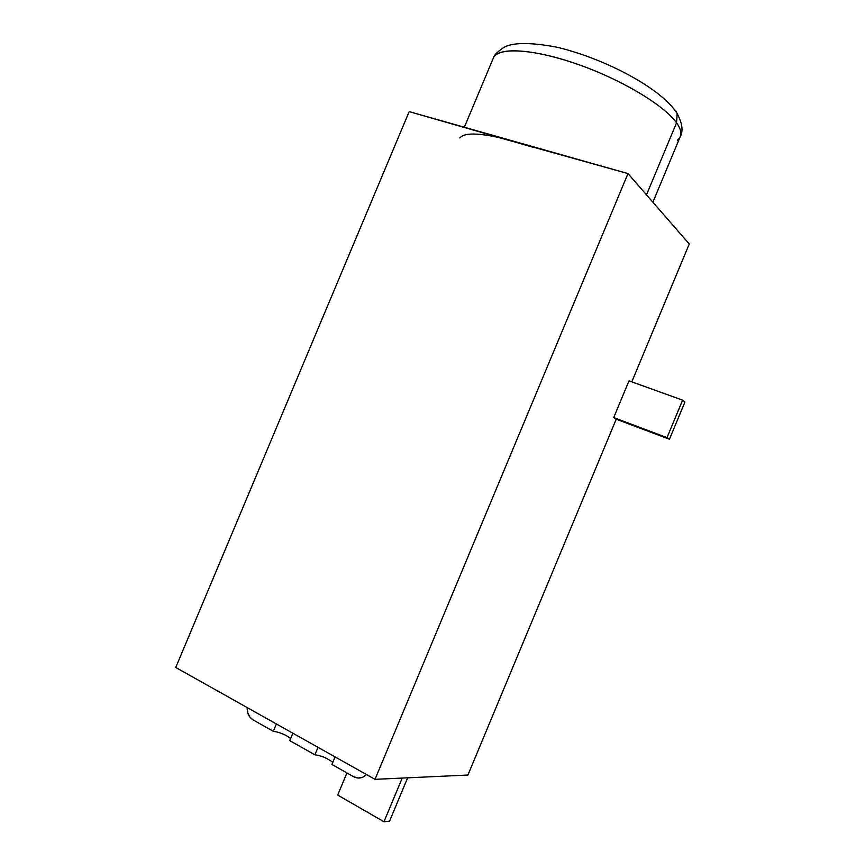 <?xml version="1.0" encoding="UTF-8"?>
<svg xmlns="http://www.w3.org/2000/svg" width="865" height="865" viewBox="0 0 865 865"><rect width="100%" height="100%" fill="white"/><g stroke="black" fill="none" stroke-linecap="round" stroke-linejoin="round"><path stroke-width="1.3" d="M496.705 54.29C507.787 46.786 544.701 51.651 585.843 67.265C626.974 82.824 665.001 106.471 676.56 122.798L677.176 113.564L675.576 110.331M652.891 202.194L679.944 137.362C681.966 133.697 680.841 128.842 676.56 122.798L646.49 194.841L676.56 122.798C664.385 105.487 622.151 80.002 578.674 64.637C535.154 49.175 499.527 46.829 493.666 57.306L492.801 59.371M459.834 137.978C464.786 131.783 482.821 132.886 513.94 141.287L627.99 173.584L689.254 243.984L631.796 381.843L689.254 243.984L627.99 173.584L375.021 779.333L467.922 775.04L616.226 419.19L467.922 775.04L375.021 779.333L627.99 173.584L497.115 137.07M175.746 667.477L375.021 779.333L175.746 667.477L409.177 111.607L175.746 667.477M532.591 147.126L409.177 111.607L513.94 141.287M613.707 417.579L616.226 419.19L669.445 439.247L667.023 437.625L613.707 417.579L616.226 419.19L669.445 439.247L684.95 401.976L682.615 400.149L684.95 401.976L669.445 439.247L667.023 437.625L613.707 417.579L629.017 380.849L613.707 417.579M677.176 113.564L676.56 122.798C682.096 130.723 682.334 136.54 677.306 140.249M629.017 380.849L682.615 400.149L667.023 437.625L682.615 400.149L629.017 380.849M346.941 772.942L337.696 795.065L383.974 821.75L402.203 778.078L383.974 821.75L337.696 795.065L346.941 772.942M407.642 777.819L389.553 821.166L383.974 821.75L389.553 821.166L407.642 777.819M331.933 764.465L335.09 756.918L331.933 764.465L353.59 776.705L331.933 764.465M366.533 774.564L362.543 777.3L358.013 778.046L353.59 776.705C358.251 779.019 362.554 778.305 366.533 774.564M314.882 754.821L318.017 747.338L314.882 754.821L289.753 740.624L292.857 733.217L289.753 740.624L314.882 754.821C321.585 755.74 327.554 758.259 332.798 762.389M273.297 731.314L276.378 723.962L273.297 731.314L253.045 719.875L249.736 716.901L247.693 712.598L247.217 707.592C247.044 713.138 248.958 717.226 252.98 719.831L273.297 731.314C279.752 732.244 285.536 734.634 290.651 738.494M325.143 757.697L321.164 756.151M464.343 127.242L493.666 57.306C494.045 55.273 497.17 52.16 503.073 47.953C511.518 42.363 529.272 42.082 556.346 47.088C604.289 58.215 661.909 88.544 677.198 113.639C682.215 123.165 683.318 130.647 680.495 136.108"/></g></svg>
